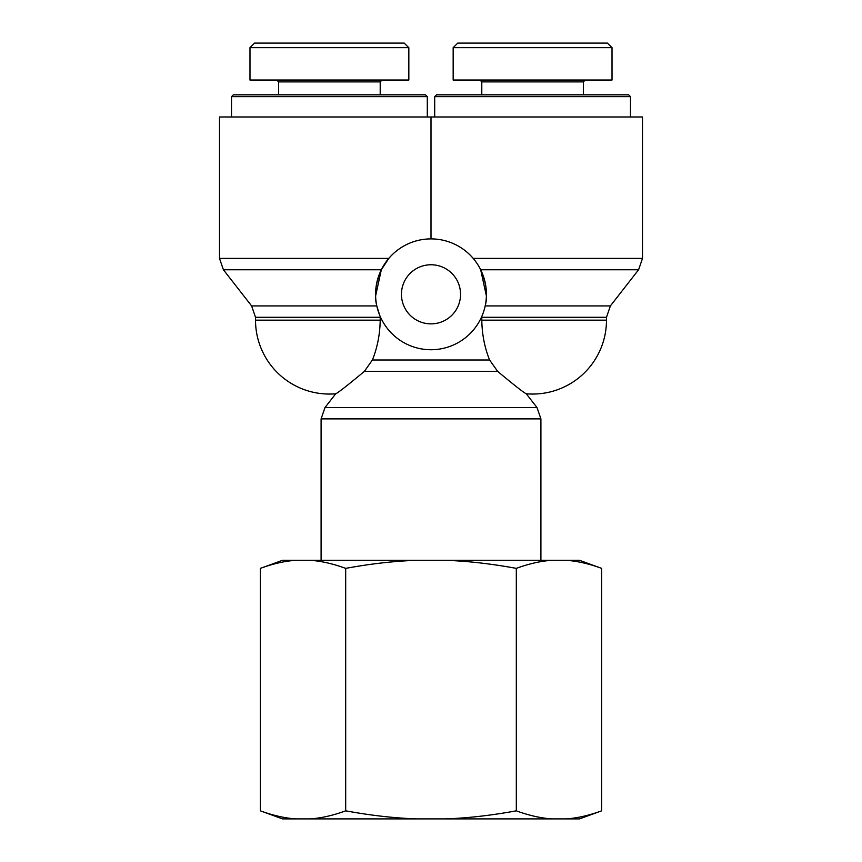 <?xml version="1.0" encoding="UTF-8"?>
<svg xmlns="http://www.w3.org/2000/svg" width="862" height="862" viewBox="0 0 862 862"><rect width="100%" height="100%" fill="white"/><g stroke="black" fill="none" stroke-linecap="round" stroke-linejoin="round"><path stroke-width="1.29" d="M486.394 295.935L480.684 269.763C486.491 283.21 488 295.267 485.187 305.924L610.382 305.924L606.482 317.291L481.793 317.291L481.783 316.483L481.793 320.168C482.041 334.402 484.649 347.677 489.605 359.993L497.611 371.36C514.495 385.4 524.053 392.878 526.283 393.783C524.053 392.878 514.495 385.4 497.611 371.36L364.389 371.36L372.395 359.993C377.351 347.677 379.959 334.402 380.207 320.168C379.959 334.402 377.351 347.677 372.395 359.993L489.605 359.993M255.518 320.168L255.518 317.291L380.207 317.291L380.217 316.483L380.207 320.168L255.518 320.168A73.884 73.884 0 0 0 335.717 393.783L325.006 407.521L321.095 418.878L540.905 418.878L536.994 407.521L325.006 407.521M364.389 371.36C347.505 385.4 337.947 392.878 335.717 393.783C337.947 392.878 347.505 385.4 364.389 371.36M321.095 560.3L321.095 418.878M473.206 258.406L642.502 258.406L642.502 116.984L431 116.984L431 238.893M376.813 305.924L251.618 305.924L223.409 269.763L219.498 258.406L388.794 258.406L381.316 269.763C375.509 283.21 374 295.267 376.813 305.924A55.416 55.416 0 0 0 486.416 294.308A55.416 55.416 0 0 0 425.16 239.205A55.416 55.416 0 0 0 376.813 305.924L379.636 315.104M223.409 269.763L381.316 269.763L375.606 295.935M460.556 294.308A29.556 29.556 0 0 1 416.227 319.91A29.556 29.556 0 0 1 416.227 268.718A29.556 29.556 0 0 1 460.556 294.308M219.498 258.406L219.498 116.984L431 116.984M427.304 96.663L425.462 94.82L233.354 94.82L231.512 96.663L427.304 96.663L427.304 116.984M231.512 96.663L231.512 116.984M329.403 43.1L254.538 43.1L249.969 47.679L408.793 47.679L404.213 43.1L329.403 43.1M276.767 80.047L278.609 81.89L380.207 81.89L382.049 80.047M408.836 47.679L408.836 80.047L249.98 80.047L249.98 47.679M630.488 96.663L628.646 94.82L436.538 94.82L434.696 96.663L630.488 96.663L630.488 116.984M434.696 96.663L434.696 116.984M532.597 43.1L457.733 43.1L453.153 47.679L611.988 47.679L607.398 43.1L532.597 43.1M479.951 80.047L481.793 81.89L583.391 81.89L585.233 80.047M612.02 47.679L612.02 80.047L453.164 80.047L453.164 47.679M295.849 818.9L282.531 818.9L260.367 810.83C272.866 815.43 284.697 818.113 295.849 818.9L310.201 818.9C321.354 818.113 333.185 815.43 345.684 810.83C370.682 815.43 394.343 818.113 416.658 818.9L445.342 818.9C467.657 818.113 491.318 815.43 516.316 810.83C528.815 815.43 540.646 818.113 551.799 818.9L566.151 818.9C577.303 818.113 589.134 815.43 601.633 810.83L601.633 568.37C589.134 563.77 577.303 561.087 566.151 560.3L579.469 560.3L601.633 568.37M601.633 810.83L579.469 818.9L566.151 818.9M551.799 818.9L445.342 818.9M416.658 818.9L310.201 818.9M551.799 560.3C540.646 561.087 528.815 563.77 516.316 568.37C491.318 563.77 467.657 561.087 445.342 560.3L566.151 560.3M416.658 560.3C394.343 561.087 370.682 563.77 345.684 568.37C333.185 563.77 321.354 561.087 310.201 560.3L445.342 560.3M260.367 568.37L282.531 560.3L295.849 560.3C284.697 561.087 272.866 563.77 260.367 568.37L260.367 810.83M310.201 560.3L295.849 560.3M345.684 568.37L345.684 810.83M516.316 568.37L516.316 810.83M536.994 407.521L526.283 393.783A73.884 73.884 0 0 0 606.482 320.168L481.793 320.168M480.684 269.763L638.591 269.763L642.502 258.406M540.905 560.3L540.905 418.878M606.482 317.291L606.482 320.168M255.518 317.291L251.618 305.924M610.382 305.924L638.591 269.763M278.609 81.89L278.609 94.82M380.207 81.89L380.207 94.82M481.793 81.89L481.793 94.82M583.391 81.89L583.391 94.82"/></g></svg>
